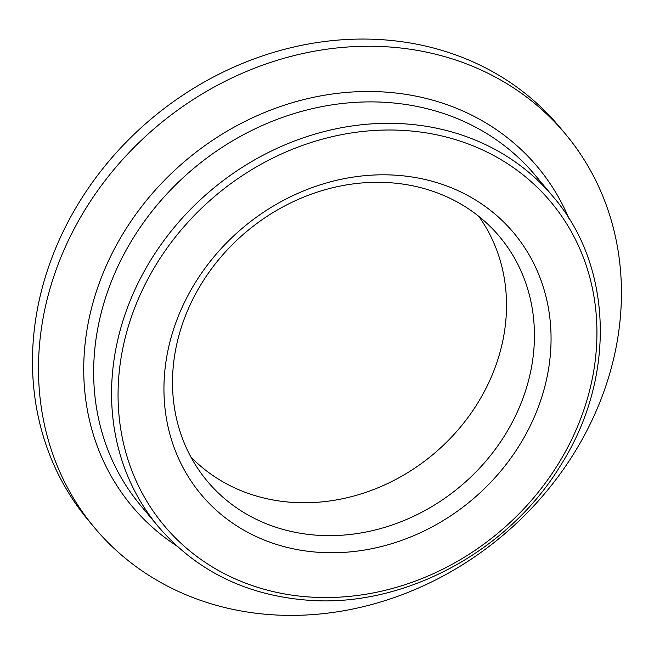 <?xml version="1.0" encoding="UTF-8"?>
<svg xmlns="http://www.w3.org/2000/svg" width="654" height="654" viewBox="0 0 654 654"><rect width="100%" height="100%" fill="white"/><g stroke="black" fill="none" stroke-linecap="round" stroke-linejoin="round"><path stroke-width="0.98" d="M190.862 456.958A188.009 164.08 140.1 0 0 293.515 502.444A188.009 164.08 140.1 0 0 475.335 406.845A188.009 164.08 140.1 0 0 478.785 216.351M318.555 535.315A190.551 166.296 -39.9 0 1 201.546 473.864A190.551 166.296 -39.9 0 1 246.836 231.361A190.551 166.296 -39.9 0 1 493.525 229.873A190.551 166.296 -39.9 0 1 508.73 428.746A190.551 166.296 -39.9 0 1 318.555 535.315M320.149 552.409A203.811 177.872 140.1 0 0 540.654 279.381A203.811 177.872 140.1 0 0 211.692 259.564A203.811 177.872 140.1 0 0 320.149 552.409M273.715 614.866A306.914 267.854 140.1 0 0 575.765 450.442A306.914 267.854 140.1 0 0 565.465 134.021A306.914 267.854 140.1 0 0 158.194 125.29A306.914 267.854 140.1 0 0 94.446 527.631A306.914 267.854 140.1 0 0 273.715 614.866M565.465 134.021L559.448 126.827A306.914 267.854 140.1 0 0 152.186 118.096A306.914 267.854 140.1 0 0 88.437 520.437L94.446 527.631M158.481 526.822L140.569 505.395A257.259 224.518 -39.9 0 1 194.009 168.143A257.259 224.518 -39.9 0 1 535.389 175.46L553.3 196.895A257.259 224.518 140.1 0 0 211.912 189.57A257.259 224.518 140.1 0 0 158.481 526.822C196.78 571.285 247.081 595.786 309.375 600.323C404.663 607.255 508.64 551.281 560.731 465.207C616.06 378.437 613.141 266.341 553.3 196.895M311.296 597.118A252.117 220.03 -39.9 0 1 177.128 234.86A252.117 220.03 -39.9 0 1 584.071 259.376A252.117 220.03 -39.9 0 1 311.296 597.118M568.89 218.322A264.371 230.723 140.1 0 0 186.856 159.576A264.371 230.723 140.1 0 0 176.801 545.976"/></g></svg>
